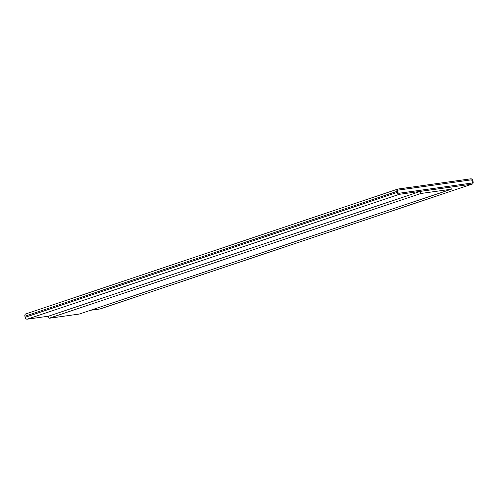 <?xml version="1.0" encoding="UTF-8"?>
<svg xmlns="http://www.w3.org/2000/svg" width="498" height="498" viewBox="0 0 498 498"><rect width="100%" height="100%" fill="white"/><g stroke="black" fill="none" stroke-linecap="round" stroke-linejoin="round"><path stroke-width="0.75" d="M399.24 194.332L472.085 184.104A2.185 1.519 71.4 0 0 472.278 184.055A2.185 1.519 71.4 0 0 473.1 181.77L472.851 180.712A2.185 1.519 71.4 0 0 470.828 178.813L397.977 189.041A2.185 1.519 71.4 0 0 397.79 189.084A2.185 1.519 71.4 0 0 396.962 191.369L397.217 192.427A2.185 1.519 71.4 0 0 399.24 194.332L27.172 319.187L48.462 316.199L420.449 191.363L450.802 187.099L451.306 189.215L420.953 193.473L48.96 318.309L79.319 314.045L451.306 189.215M90.48 310.298L100.023 308.959A2.185 1.519 71.4 0 0 100.21 308.916A2.185 1.519 71.4 0 0 100.391 308.835M48.96 318.309L48.455 316.193M472.092 180.824A1.089 0.759 71.4 0 0 471.077 179.871L398.232 190.099A1.089 0.759 71.4 0 0 398.132 190.124A1.089 0.759 71.4 0 0 397.721 191.263L397.977 192.321A1.089 0.759 71.4 0 0 398.985 193.274L471.836 183.046A1.089 0.759 71.4 0 0 471.93 183.021A1.089 0.759 71.4 0 0 472.341 181.882L472.054 180.836A1.089 0.759 71.4 0 0 471.04 179.884L398.195 190.112A1.089 0.759 71.4 0 0 398.114 190.13M25.915 313.896A2.185 1.519 71.4 0 0 25.722 313.945A2.185 1.519 71.4 0 0 24.9 316.23L25.149 317.288A2.185 1.519 71.4 0 0 27.172 319.187M420.953 193.473L420.449 191.363M471.911 183.027A1.089 0.759 71.4 0 0 472.303 181.895L472.054 180.836M100.023 308.959L472.085 184.104M24.9 316.23L396.962 191.369M25.149 317.288L397.217 192.427M472.278 184.055L100.21 308.916M397.79 189.084L25.722 313.945"/></g></svg>
